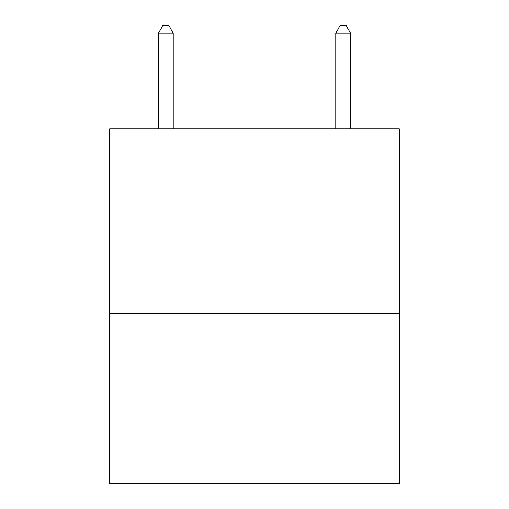 <?xml version="1.0" encoding="UTF-8"?>
<svg xmlns="http://www.w3.org/2000/svg" width="509" height="509" viewBox="0 0 509 509"><rect width="100%" height="100%" fill="white"/><g stroke="black" fill="none" stroke-linecap="round" stroke-linejoin="round"><path stroke-width="0.76" d="M399.317 313.315L399.317 128.892L109.683 128.892L109.683 483.55L399.317 483.55L399.317 313.315L109.683 313.315M173.225 128.892L173.225 33.136L158.445 33.136L158.445 128.892M158.445 33.136L162.88 25.45L168.791 25.45L173.225 33.136M350.555 128.892L350.555 33.136L335.775 33.136L340.209 25.45L346.12 25.45L350.555 33.136M335.775 128.892L335.775 33.136"/></g></svg>
